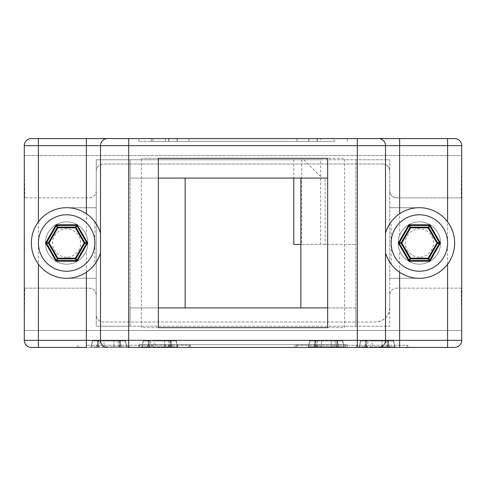 <?xml version="1.0" encoding="UTF-8"?>
<svg xmlns="http://www.w3.org/2000/svg" width="486" height="486" viewBox="0 0 486 486"><rect width="100%" height="100%" fill="white"/><g stroke="black" fill="none" stroke-linecap="round" stroke-linejoin="round"><path stroke-width="0.36" stroke-dasharray="2.43 1.82" d="M378.454 347.411A7.053 7.053 0 0 0 385.507 340.358L385.507 145.642A7.053 7.053 0 0 0 378.454 138.589M96.258 278.271L66.631 278.271A35.271 35.271 0 0 1 31.353 243A35.271 35.271 0 0 1 66.631 207.729L96.258 207.729L96.258 159.754L389.742 159.754L389.742 207.729L419.369 207.729L389.742 207.729L389.742 278.271L419.369 278.271L389.742 278.271L389.742 326.246L389.742 159.754L355.88 159.754L355.88 326.246L355.88 307.905L130.12 307.905L130.12 326.246L389.742 326.246L96.258 326.246L96.258 278.271L66.631 278.271A35.271 35.271 0 0 1 31.353 243A35.271 35.271 0 0 1 66.631 207.729L96.258 207.729L96.258 278.271M96.258 171.042L96.258 190.791L96.258 171.042A7.053 7.053 0 0 1 103.311 163.989C99.035 164.414 96.684 166.765 96.258 171.042M461.208 197.851L396.795 197.851L461.208 197.851L461.7 145.642A7.053 7.053 0 0 0 454.647 138.589L399.62 138.589M389.742 190.791A7.053 7.053 0 0 0 396.795 197.851C392.518 197.425 390.167 195.068 389.742 190.791L389.742 171.042L389.742 190.791M382.689 163.989A7.053 7.053 0 0 1 389.742 171.042C389.316 166.765 386.965 164.414 382.689 163.989L103.311 163.989L382.689 163.989M96.258 190.791A7.053 7.053 0 0 1 89.205 197.851L24.792 197.851L89.205 197.851C93.482 197.425 95.833 195.068 96.258 190.791M31.353 347.411A7.053 7.053 0 0 1 24.3 340.358A7.053 7.053 0 0 0 31.353 347.411L38.412 347.411L38.412 340.358L24.3 340.358L24.3 330.48L461.7 330.48L461.7 340.358A7.053 7.053 0 0 1 454.647 347.411L447.588 347.411L447.588 340.358L461.7 340.358M461.208 288.149L396.795 288.149C392.518 288.575 390.167 290.932 389.742 295.209A7.053 7.053 0 0 1 396.795 288.149L461.208 288.149L461.7 330.48L461.7 155.52L24.3 155.52L24.792 197.851M97.929 226.731L100.493 233.122L100.493 340.358A7.053 7.053 0 0 0 107.546 347.411M447.588 197.851L447.588 145.642L24.3 145.642A7.053 7.053 0 0 1 31.353 138.589A7.053 7.053 0 0 0 24.3 145.642L24.3 155.52L461.7 155.52M399.62 250.6C397.736 245.533 397.736 240.467 399.62 235.4A21.165 21.165 0 0 1 440.535 243A21.165 21.165 0 0 1 419.369 264.165A21.165 21.165 0 0 1 398.204 243A21.165 21.165 0 0 1 419.369 221.835A21.165 21.165 0 0 1 440.535 243A21.165 21.165 0 0 1 399.62 250.6L399.62 272.227M389.9 223.621L391.151 221.835L391.151 264.165L389.9 262.379M388.071 259.269L385.507 252.878A35.271 35.271 0 0 0 454.647 243A35.271 35.271 0 0 0 419.369 207.729A35.271 35.271 0 0 1 454.647 243A35.271 35.271 0 0 1 419.369 278.271A35.271 35.271 0 0 0 454.647 243A35.271 35.271 0 0 0 385.507 233.122A35.271 35.271 0 0 1 439.812 214.253A35.271 35.271 0 0 1 439.812 271.747A35.271 35.271 0 0 1 385.507 252.878A35.271 35.271 0 0 0 419.369 278.271M385.611 232.77L388.071 226.731M100.493 233.122A35.271 35.271 0 0 0 31.353 243A35.271 35.271 0 0 0 100.493 252.878A35.271 35.271 0 0 1 46.188 271.747A35.271 35.271 0 0 1 46.188 214.253A35.271 35.271 0 0 1 100.493 233.122L100.493 145.642A7.053 7.053 0 0 1 107.546 138.589M24.792 288.149L89.205 288.149C93.482 288.575 95.833 290.932 96.258 295.209L96.258 314.958L96.258 295.209A7.053 7.053 0 0 0 89.205 288.149L24.792 288.149L24.3 330.48L24.3 155.52M419.369 264.165A21.165 21.165 0 0 1 398.204 243A21.165 21.165 0 0 1 419.369 221.835A21.165 21.165 0 0 1 440.535 243A21.165 21.165 0 0 1 419.369 264.165A21.165 21.165 0 0 1 398.204 243A21.165 21.165 0 0 1 419.369 221.835A21.165 21.165 0 0 1 440.535 243A21.165 21.165 0 0 1 419.369 264.165A21.165 21.165 0 0 1 398.204 243A21.165 21.165 0 0 1 419.369 221.835A21.165 21.165 0 0 1 440.535 243A21.165 21.165 0 0 1 419.369 264.165A21.165 21.165 0 0 1 398.204 243A21.165 21.165 0 0 1 419.369 221.835A21.165 21.165 0 0 1 440.535 243A21.165 21.165 0 0 1 419.369 264.165M419.369 257.112A14.112 14.112 0 0 1 405.263 243A14.112 14.112 0 0 1 419.369 228.888A14.112 14.112 0 0 1 433.482 243A14.112 14.112 0 0 1 419.369 257.112M391.151 221.835A35.271 35.271 0 0 1 443.104 216.908A35.271 35.271 0 0 1 443.104 269.092A35.271 35.271 0 0 1 391.151 264.165M357.289 138.589L128.711 138.589M86.38 138.589L38.412 138.589L38.412 197.851M165.398 138.589L320.602 138.589L151.286 138.589L165.398 138.589L165.398 141.408L320.602 141.408L151.286 141.408L165.398 141.408L165.398 138.589M334.714 138.589L320.602 138.589L320.602 141.408L334.714 141.408L320.602 141.408L320.602 138.589L334.714 138.589L334.714 141.408L334.714 138.589M138.826 141.408L138.826 138.589L333.062 138.589L333.062 141.408L138.826 141.408L333.062 141.408M138.826 138.589L333.062 138.589M342.63 340.941L342.138 340.358L342.709 340.941L342.138 340.358L342.709 340.941L342.138 340.358L342.709 340.941L342.138 340.358L342.63 340.941L337.029 340.941C334.301 340.874 334.301 340.874 337.029 340.941C334.301 340.874 334.301 340.874 337.029 340.941L336.537 340.358L342.138 340.358L336.537 340.358C333.554 340.358 333.554 340.358 336.537 340.358L337.029 340.941L342.63 340.941L343.96 346.828L342.709 340.941L337.649 340.941L337.254 340.358L336.762 340.941L337.254 340.358L337.649 340.941L336.762 340.941L337.649 340.941L337.254 340.358L336.762 340.941L337.254 340.358L342.138 340.358L337.254 340.358L337.649 340.941L336.762 340.941L342.709 340.941L344.058 346.828L344.647 347.411L307.851 347.411L308.531 346.828L309.782 340.941L310.36 340.358L309.868 340.941L310.36 340.358L309.782 340.941L310.36 340.358L309.782 340.941L310.36 340.358L315.955 340.358L310.36 340.358L315.244 340.358L314.849 340.941L315.244 340.358L315.736 340.941L315.244 340.358L331.652 340.358L320.845 340.358L321.337 340.941L331.16 340.941L321.337 340.941L320.845 340.358L315.244 340.358L315.736 340.941L315.87 346.828L316.362 347.411L344.647 347.411L343.96 346.828L342.63 340.941M342.642 340.571L344.173 346.858L344.86 347.411L344.173 346.858L342.824 340.911L342.138 340.358M331.16 346.828L321.337 346.828L321.823 347.411L321.337 346.828L331.16 346.828L330.668 347.411L331.16 346.828L331.16 340.941L336.762 340.941L331.16 340.941L331.652 340.358L331.16 340.941L331.16 346.828L336.628 346.828L336.762 340.941L336.628 346.828L337.484 346.828L331.16 346.828M338.499 346.828C335.802 346.895 335.802 346.895 338.499 346.828C335.802 346.895 335.802 346.895 338.499 346.828L338.991 347.411L344.453 347.411L338.991 347.411C336.549 347.411 336.549 347.411 338.991 347.411C336.549 347.411 336.549 347.411 338.991 347.411L337.029 340.941L338.499 346.828L343.96 346.828L344.453 347.411L343.96 346.828L338.499 346.828M337.205 340.595L337.187 340.911L337.205 340.595M313.506 347.411L313.999 346.828L313.506 347.411C315.949 347.411 315.949 347.411 313.506 347.411C315.949 347.411 315.949 347.411 313.506 347.411L308.039 347.411L313.506 347.411M310.36 340.358L315.244 340.358L314.849 340.941L315.244 340.358L315.736 340.941L321.337 340.941L321.337 346.828L321.337 340.941L314.849 340.941L315.736 340.941L314.849 340.941L315.736 340.941L315.87 346.828L321.337 346.828L315.87 346.828L316.362 347.411L314.636 347.411L315.007 346.828L315.87 346.828L315.007 346.828L314.636 347.411L307.845 347.411L308.434 346.828L307.845 347.411L308.531 346.828L313.999 346.828C316.696 346.895 316.696 346.895 313.999 346.828C316.696 346.895 316.696 346.895 313.999 346.828L308.531 346.828L309.868 340.941L315.463 340.941C318.196 340.874 318.196 340.874 315.463 340.941C318.196 340.874 318.196 340.874 315.463 340.941L315.955 340.358C318.938 340.358 318.938 340.358 315.955 340.358L315.463 340.941L309.868 340.941L310.36 340.358L309.849 340.571L308.318 346.858L307.632 347.411L308.318 346.858L309.849 340.571M309.837 340.595L309.673 340.911L309.837 340.595M337.484 346.828L337.649 340.941L337.484 346.828L337.855 347.411L337.484 346.828L344.058 346.828L337.484 346.828M315.293 340.595L314.983 340.522L315.566 340.522L315.305 340.911L315.293 340.595M337.254 340.358L331.652 340.358L337.254 340.358M94.849 221.835L94.849 264.165A35.271 35.271 0 0 1 42.896 269.092A35.271 35.271 0 0 1 42.896 216.908A35.271 35.271 0 0 1 94.849 221.835L96.1 223.621M100.487 252.89L97.929 259.269M96.1 262.379L94.849 264.165M86.38 235.4C88.264 240.467 88.264 245.533 86.38 250.6A21.165 21.165 0 0 1 45.465 243A21.165 21.165 0 0 1 86.38 235.4L86.38 213.773M66.631 264.165A21.165 21.165 0 0 1 45.465 243A21.165 21.165 0 0 1 66.631 221.835A21.165 21.165 0 0 1 87.796 243A21.165 21.165 0 0 1 66.631 264.165A21.165 21.165 0 0 1 45.465 243A21.165 21.165 0 0 1 66.631 221.835A21.165 21.165 0 0 1 87.796 243A21.165 21.165 0 0 1 66.631 264.165A21.165 21.165 0 0 1 45.465 243A21.165 21.165 0 0 1 66.631 221.835A21.165 21.165 0 0 1 87.796 243A21.165 21.165 0 0 1 66.631 264.165A21.165 21.165 0 0 1 45.465 243A21.165 21.165 0 0 1 66.631 221.835A21.165 21.165 0 0 1 87.796 243A21.165 21.165 0 0 1 66.631 264.165A21.165 21.165 0 0 1 45.465 243A21.165 21.165 0 0 1 66.631 221.835A21.165 21.165 0 0 1 87.796 243A21.165 21.165 0 0 1 66.631 264.165M66.631 257.112A14.112 14.112 0 0 1 52.518 243A14.112 14.112 0 0 1 66.631 228.888A14.112 14.112 0 0 1 80.737 243A14.112 14.112 0 0 1 66.631 257.112M297.061 141.408L168.624 141.408L317.376 141.408L297.061 141.408L297.061 138.589L188.939 138.589L188.939 141.408M297.061 138.589L308.719 138.589L308.719 141.408M188.939 138.589L308.719 138.589M151.286 138.589L151.286 141.408L151.286 138.589M96.216 347.411L90.748 347.411L91.24 346.828L92.498 340.941L93.069 340.358L119.963 340.358L93.069 340.358L92.498 340.941L93.069 340.358L92.498 340.941L93.069 340.358L92.498 340.941L93.069 340.358L92.498 340.941L98.178 340.941C100.906 340.874 100.906 340.874 98.178 340.941C100.906 340.874 100.906 340.874 98.178 340.941L98.67 340.358C101.653 340.358 101.653 340.358 98.67 340.358L98.178 340.941L92.577 340.941L91.24 346.828L96.708 346.828L96.216 347.411L96.708 346.828C99.405 346.895 99.405 346.895 96.708 346.828C99.405 346.895 99.405 346.895 96.708 346.828L91.24 346.828L90.748 347.411L96.216 347.411C98.658 347.411 98.658 347.411 96.216 347.411C98.658 347.411 98.658 347.411 96.216 347.411M137.058 347.411L191.855 347.411L137.058 347.411M137.988 345.26L190.53 345.26L137.988 345.26M355.825 347.411L296.673 347.411L355.825 347.411L357.028 345.26L295.47 345.26L357.028 345.26L358.346 347.411L294.145 347.411L399.62 347.411M355.278 345.26L407.821 345.26L355.278 345.26M147.009 347.411L141.548 347.411L142.04 346.828L143.291 340.941L143.862 340.358L170.756 340.358L143.862 340.358L143.291 340.941L143.862 340.358L143.291 340.941L143.862 340.358L143.291 340.941L143.862 340.358L143.291 340.941L148.971 340.941C151.699 340.874 151.699 340.874 148.971 340.941C151.699 340.874 151.699 340.874 148.971 340.941L149.463 340.358C152.446 340.358 152.446 340.358 149.463 340.358L148.971 340.941L143.37 340.941L142.04 346.828L147.501 346.828L147.009 347.411L147.501 346.828C150.198 346.895 150.198 346.895 147.501 346.828C150.198 346.895 150.198 346.895 147.501 346.828L142.04 346.828L141.548 347.411L147.009 347.411C149.451 347.411 149.451 347.411 147.009 347.411C149.451 347.411 149.451 347.411 147.009 347.411M364.3 347.411L358.838 347.411L359.324 346.828L360.582 340.941L361.153 340.358L388.047 340.358L361.153 340.358L360.582 340.941L361.153 340.358L360.582 340.941L361.153 340.358L360.582 340.941L361.153 340.358L360.582 340.941L366.262 340.941C368.989 340.874 368.989 340.874 366.262 340.941C368.989 340.874 368.989 340.874 366.262 340.941L366.754 340.358C369.737 340.358 369.737 340.358 366.754 340.358L366.262 340.941L360.661 340.941L359.324 346.828L364.792 346.828L364.3 347.411L364.792 346.828C367.489 346.895 367.489 346.895 364.792 346.828C367.489 346.895 367.489 346.895 364.792 346.828L359.324 346.828L358.838 347.411L364.3 347.411C366.742 347.411 366.742 347.411 364.3 347.411C366.742 347.411 366.742 347.411 364.3 347.411M86.38 347.411L141.055 347.411L127.654 347.411L128.972 345.26L130.175 347.411L189.327 347.411L130.175 347.411M87.194 345.26L139.737 345.26L87.194 345.26M356.129 347.411L406.618 347.411L356.129 347.411M358.644 347.411L365.429 347.411L358.644 347.411L359.233 346.828L358.644 347.411M367.155 347.411L372.622 347.411L367.155 347.411L366.663 346.828L365.8 346.828L365.436 347.411L365.8 346.828L366.663 346.828L367.155 347.411M381.461 347.411L372.622 347.411L386.929 347.411L381.461 347.411L381.953 346.828L372.13 346.828L372.622 347.411L372.13 346.828L381.953 346.828L381.461 347.411M388.654 347.411L395.44 347.411L388.654 347.411L388.284 346.828L387.421 346.828L388.284 346.828L388.648 347.411M395.252 347.411L389.784 347.411L395.252 347.411L394.76 346.828L395.252 347.411M389.784 347.411C387.342 347.411 387.342 347.411 389.784 347.411C387.342 347.411 387.342 347.411 389.784 347.411L389.292 346.828L389.784 347.411M386.929 347.411L387.421 346.828L387.555 340.941L388.442 340.941L387.555 340.941L388.442 340.941L387.555 340.941L388.047 340.358L392.931 340.358L387.33 340.358L392.931 340.358L388.047 340.358L388.442 340.941L388.047 340.358L388.442 340.941L388.047 340.358L387.555 340.941L388.047 340.358L387.555 340.941L372.13 340.941L371.638 340.358L372.13 340.941L387.555 340.941L387.421 346.828L381.953 346.828L387.421 346.828L386.929 347.411M389.292 346.828C386.595 346.895 386.595 346.895 389.292 346.828C386.595 346.895 386.595 346.895 389.292 346.828L394.76 346.828L393.423 340.941L392.931 340.358L393.502 340.941L387.822 340.941L387.33 340.358C384.347 340.358 384.347 340.358 387.33 340.358L387.822 340.941C385.094 340.874 385.094 340.874 387.822 340.941C385.094 340.874 385.094 340.874 387.822 340.941L393.423 340.941L394.76 346.828L389.292 346.828L387.822 340.941L389.292 346.828M366.037 340.358L365.642 340.941L366.529 340.941L366.037 340.358L365.642 340.941L366.529 340.941L366.037 340.358L366.529 340.941L366.663 346.828L366.529 340.941L365.642 340.941L365.8 346.828L365.642 340.941L366.037 340.358L366.529 340.941L365.642 340.941L366.037 340.358M366.086 340.595L366.098 340.911L366.086 340.595M359.233 346.828L360.582 340.941L365.642 340.941L360.582 340.941L359.233 346.828L365.8 346.828L359.233 346.828M360.63 340.595L359.118 346.858L358.425 347.411L359.118 346.858L360.63 340.595M388.284 346.828L388.442 340.941L393.502 340.941L392.931 340.358L393.502 340.941L392.931 340.358L393.502 340.941L388.442 340.941L388.284 346.828L394.851 346.828L393.502 340.941L394.851 346.828L388.284 346.828M382.446 340.358L381.953 340.941L382.446 340.358M387.998 340.595L387.986 340.911L387.998 340.595M393.435 340.571L394.966 346.858L395.659 347.411L394.966 346.858L393.624 340.911L392.931 340.358M88.045 347.411L138.534 347.411L88.045 347.411M90.56 347.411L97.346 347.411L90.56 347.411L91.149 346.828L90.56 347.411M99.071 347.411L104.539 347.411L99.071 347.411L98.579 346.828L97.716 346.828L97.352 347.411L97.716 346.828L98.579 346.828L99.071 347.411M113.378 347.411L104.539 347.411L118.845 347.411L113.378 347.411L113.87 346.828L104.047 346.828L104.539 347.411L104.047 346.828L113.87 346.828L113.378 347.411M120.571 347.411L127.356 347.411L120.571 347.411L120.2 346.828L119.337 346.828L120.2 346.828L120.564 347.411M127.162 347.411L121.7 347.411L127.162 347.411L126.676 346.828L127.162 347.411M121.7 347.411C119.258 347.411 119.258 347.411 121.7 347.411C119.258 347.411 119.258 347.411 121.7 347.411L121.208 346.828L121.7 347.411M118.845 347.411L119.337 346.828L119.471 340.941L120.358 340.941L119.471 340.941L120.358 340.941L119.471 340.941L119.963 340.358L124.847 340.358L119.246 340.358L124.847 340.358L119.963 340.358L120.358 340.941L119.963 340.358L120.358 340.941L119.963 340.358L119.471 340.941L119.963 340.358L119.471 340.941L104.047 340.941L103.554 340.358L104.047 340.941L119.471 340.941L119.337 346.828L113.87 346.828L119.337 346.828L118.845 347.411M121.208 346.828C118.511 346.895 118.511 346.895 121.208 346.828C118.511 346.895 118.511 346.895 121.208 346.828L126.676 346.828L125.339 340.941L124.847 340.358L125.418 340.941L119.738 340.941L119.246 340.358C116.263 340.358 116.263 340.358 119.246 340.358L119.738 340.941C117.011 340.874 117.011 340.874 119.738 340.941C117.011 340.874 117.011 340.874 119.738 340.941L125.339 340.941L126.676 346.828L121.208 346.828L119.738 340.941L121.208 346.828M97.953 340.358L97.558 340.941L98.445 340.941L97.953 340.358L97.558 340.941L98.445 340.941L97.953 340.358L98.445 340.941L98.579 346.828L98.445 340.941L97.558 340.941L97.716 346.828L97.558 340.941L97.953 340.358L98.445 340.941L97.558 340.941L97.953 340.358M98.002 340.595L98.014 340.911L98.002 340.595M91.149 346.828L92.498 340.941L97.558 340.941L92.498 340.941L91.149 346.828L97.716 346.828L91.149 346.828M92.547 340.595L91.034 346.858L90.341 347.411L91.034 346.858L92.547 340.595M120.2 346.828L120.358 340.941L125.418 340.941L124.847 340.358L125.418 340.941L124.847 340.358L125.418 340.941L120.358 340.941L120.2 346.828L126.767 346.828L125.418 340.941L126.767 346.828L120.2 346.828M114.362 340.358L113.87 340.941L114.362 340.358M119.914 340.595L119.902 340.911L119.914 340.595M125.352 340.571L126.882 346.858L127.575 347.411L126.882 346.858L125.54 340.911L124.847 340.358M141.353 347.411L148.145 347.411L141.353 347.411L141.942 346.828L141.353 347.411M149.864 347.411L155.332 347.411L149.864 347.411L149.372 346.828L148.516 346.828L148.145 347.411L148.516 346.828L149.372 346.828L149.864 347.411M164.177 347.411L155.332 347.411L169.638 347.411L164.177 347.411L164.663 346.828L154.84 346.828L155.332 347.411L154.84 346.828L164.663 346.828L164.177 347.411M171.364 347.411L178.149 347.411L171.364 347.411L170.993 346.828L170.13 346.828L170.993 346.828L171.364 347.411M177.961 347.411L172.494 347.411L177.961 347.411L177.469 346.828L177.961 347.411M172.494 347.411C170.051 347.411 170.051 347.411 172.494 347.411C170.051 347.411 170.051 347.411 172.494 347.411L172.001 346.828L172.494 347.411M169.638 347.411L170.13 346.828L170.264 340.941L171.151 340.941L170.264 340.941L171.151 340.941L170.264 340.941L170.756 340.358L175.64 340.358L170.045 340.358L175.64 340.358L170.756 340.358L171.151 340.941L170.756 340.358L171.151 340.941L170.756 340.358L170.264 340.941L170.756 340.358L170.264 340.941L154.84 340.941L154.348 340.358L154.84 340.941L170.264 340.941L170.13 346.828L164.663 346.828L170.13 346.828L169.638 347.411M172.001 346.828C169.304 346.895 169.304 346.895 172.001 346.828C169.304 346.895 169.304 346.895 172.001 346.828L177.469 346.828L176.132 340.941L175.64 340.358L176.218 340.941L170.537 340.941L170.045 340.358C167.062 340.358 167.062 340.358 170.045 340.358L170.537 340.941C167.804 340.874 167.804 340.874 170.537 340.941C167.804 340.874 167.804 340.874 170.537 340.941L176.132 340.941L177.469 346.828L172.001 346.828L170.537 340.941L172.001 346.828M148.746 340.358L148.352 340.941L149.238 340.941L148.746 340.358L148.352 340.941L149.238 340.941L148.746 340.358L149.238 340.941L149.372 346.828L149.238 340.941L148.352 340.941L148.516 346.828L148.352 340.941L148.746 340.358L149.238 340.941L148.352 340.941L148.746 340.358M148.795 340.595L148.813 340.911L148.795 340.595M141.942 346.828L143.291 340.941L148.352 340.941L143.291 340.941L141.942 346.828L148.516 346.828L141.942 346.828M143.34 340.595L141.827 346.858L141.14 347.411L141.827 346.858L143.34 340.595M170.993 346.828L171.151 340.941L176.218 340.941L175.64 340.358L176.218 340.941L175.64 340.358L176.218 340.941L171.151 340.941L170.993 346.828L177.566 346.828L176.218 340.941L177.566 346.828L170.993 346.828M165.155 340.358L164.663 340.941L165.155 340.358M170.708 340.595L170.695 340.911L171.017 340.522L170.708 340.595M176.163 340.595L177.682 346.858L178.368 347.411L177.682 346.858L176.333 340.911L175.64 340.358L176.163 340.595M336.136 347.411L336.628 346.828L336.136 347.411M315.007 346.828L314.849 340.941L315.007 346.828L308.434 346.828L309.782 340.941L314.849 340.941L309.782 340.941L308.434 346.828L315.007 346.828M389.742 307.905L389.742 295.209L389.742 307.905A14.112 14.112 0 0 1 375.629 322.011L103.311 322.011A7.053 7.053 0 0 1 96.258 314.958C96.684 319.235 99.035 321.586 103.311 322.011L375.629 322.011C384.183 321.161 388.885 316.459 389.742 307.905M138.832 347.411L347.174 347.411L138.832 347.411L138.832 344.592L347.174 344.592L138.832 344.592M165.398 347.411L320.602 347.411L165.398 347.411L165.398 344.592L320.602 344.592L151.286 344.592L165.398 344.592L165.398 347.411M334.714 347.411L320.602 347.411L320.602 344.592L334.714 344.592L320.602 344.592L320.602 347.411L334.714 347.411L334.714 344.592L334.714 347.411M38.412 347.411L447.588 347.411M177.104 347.411L317.376 347.411L168.624 347.411L177.104 347.411L177.104 344.592L317.376 344.592L177.104 344.592M151.286 347.411L151.286 344.592L151.286 347.411M320.602 159.754L96.258 159.754L96.258 326.246L130.12 326.246L130.12 159.754L130.12 178.095L185.148 178.095L158.345 178.095L158.345 307.905L185.148 307.905L130.12 307.905L130.12 178.095L325.14 178.095L325.14 244.409L327.655 244.409L327.655 307.905L355.88 307.905L355.88 159.754L320.602 159.754L320.602 244.409L355.88 244.409L327.655 244.409M158.345 327.655L141.408 327.655L141.408 158.345L141.408 327.655L158.345 327.655L158.345 158.345L141.408 158.345L158.345 158.345M327.655 327.655L344.592 327.655L344.592 158.345L327.655 158.345L344.592 158.345L344.592 327.655L327.655 327.655L327.655 158.345M327.655 307.905L300.852 307.905L327.655 307.905L327.655 178.095L300.852 178.095L325.14 178.095M301.648 159.754L301.648 244.409L300.852 244.409M293.793 244.409L320.602 244.409M461.7 330.48L24.3 330.48M301.648 244.409L325.14 244.409M303.853 159.754L322.2 178.095M447.588 288.149L447.588 340.358L38.412 340.358L38.412 288.149M399.62 235.4L399.62 213.773M447.588 264.165L447.588 221.835M454.647 138.589A7.053 7.053 0 0 1 461.7 145.642L447.588 145.642L447.588 138.589M419.369 271.218A28.218 28.218 0 0 0 447.588 243A28.218 28.218 0 0 0 419.369 214.782A28.218 28.218 0 0 0 391.151 243A28.218 28.218 0 0 0 419.369 271.218M419.369 207.729A35.271 35.271 0 0 0 385.507 233.122M86.38 272.227L86.38 250.6M38.412 221.835L38.412 264.165M152.938 138.589L152.938 141.408M66.631 271.218A28.218 28.218 0 0 0 94.849 243A28.218 28.218 0 0 0 66.631 214.782A28.218 28.218 0 0 0 38.412 243A28.218 28.218 0 0 0 66.631 271.218M66.631 207.729A35.271 35.271 0 0 0 31.353 243A35.271 35.271 0 0 0 66.631 278.271M308.896 138.589L308.896 141.408M138.832 138.589L138.832 141.408M168.83 138.589L168.83 141.408M317.17 138.589L317.17 141.408M347.168 138.589L347.168 141.408M177.104 138.589L177.104 141.408M177.281 138.589L177.281 141.408M372.13 346.828L366.663 346.828L372.13 346.828L372.13 340.941L366.529 340.941L372.13 340.941L372.13 346.828M364.792 346.828L366.262 340.941L364.792 346.828M381.953 346.828L381.953 340.941L381.953 346.828M104.047 346.828L98.579 346.828L104.047 346.828L104.047 340.941L98.445 340.941L104.047 340.941L104.047 346.828M96.708 346.828L98.178 340.941L96.708 346.828M113.87 346.828L113.87 340.941L113.87 346.828M154.84 346.828L149.372 346.828L154.84 346.828L154.84 340.941L149.238 340.941L154.84 340.941L154.84 346.828M147.501 346.828L148.971 340.941L147.501 346.828M164.663 346.828L164.663 340.941L164.663 346.828M313.999 346.828L315.463 340.941L313.999 346.828M168.83 347.411L168.83 344.592M317.17 347.411L317.17 344.592M177.281 347.411L177.281 344.592M188.939 347.411L188.939 344.592M297.061 347.411L297.061 344.592M308.896 347.411L308.896 344.592M308.719 347.411L308.719 344.592M347.168 347.411L347.168 344.592M152.938 347.411L152.938 344.592M333.062 347.411L333.062 344.592M158.345 178.095L158.345 307.905M337.138 347.411L336.458 346.876L334.951 340.85M317.54 340.85L316.04 346.876L315.353 347.411M347.174 141.408L347.174 138.589M168.624 138.589L168.624 141.408M317.376 138.589L317.376 141.408M189.327 347.411L190.53 345.26L191.855 347.411M406.618 347.411L407.821 345.26L409.139 347.411M138.534 347.411L139.737 345.26L141.055 347.411M344.945 347.411L346.263 345.26L347.466 347.411M385.744 340.85L387.251 346.876L387.937 347.411M366.146 347.411L366.833 346.876L368.339 340.85M361.153 340.358L360.648 340.571L361.153 340.358M76.861 347.411L78.179 345.26L79.382 347.411M117.661 340.85L119.167 346.876L119.854 347.411M98.063 347.411L98.749 346.876L100.256 340.85M93.069 340.358L92.565 340.571L93.069 340.358M168.46 340.85L169.96 346.876L170.647 347.411M148.862 347.411L149.542 346.876L151.049 340.85M143.862 340.358L143.358 340.571L143.862 340.358M294.145 347.411L295.47 345.26L296.673 347.411M317.376 347.411L317.376 344.592M168.624 347.411L168.624 344.592M347.174 347.411L347.174 344.592M138.826 347.411L138.826 344.592M293.793 159.754L293.793 178.095"/><path stroke-width="0.73" d="M385.507 233.122A35.271 35.271 0 0 1 454.647 243A35.271 35.271 0 0 1 385.507 252.878L385.507 233.122L385.507 252.878A35.271 35.271 0 0 0 454.647 243A35.271 35.271 0 0 0 385.507 233.122L385.611 232.77M399.62 213.773L399.62 145.642L385.507 145.642L385.507 340.358L357.289 340.358L357.289 138.589L399.62 138.589L86.38 138.589L128.711 138.589L128.711 145.642L385.507 145.642A7.053 7.053 0 0 0 378.454 138.589M107.546 138.589A7.053 7.053 0 0 0 100.493 145.642L128.711 145.642L128.711 340.358L357.289 340.358L357.289 347.411L399.62 347.411L358.346 347.411M378.454 347.411A7.053 7.053 0 0 0 385.507 340.358L399.62 340.358L399.62 347.411L454.647 347.411A7.053 7.053 0 0 0 461.7 340.358L461.7 145.642A7.053 7.053 0 0 0 454.647 138.589L447.588 138.589L447.588 145.642L461.7 145.642A7.053 7.053 0 0 0 454.647 138.589M158.345 327.655L158.345 158.345L327.655 158.345L327.655 327.655L158.345 327.655L327.655 327.655M38.412 264.165L38.412 340.358L100.493 340.358L100.493 145.642L86.38 145.642L86.38 138.589L31.353 138.589L38.412 138.589L38.412 145.642L86.38 145.642L86.38 213.773M127.654 347.411L357.289 347.411M389.9 262.379L388.071 259.269M388.071 226.731L389.9 223.621M128.711 347.411L128.711 340.358L100.493 340.358A7.053 7.053 0 0 0 107.546 347.411M100.493 252.878A35.271 35.271 0 0 1 31.353 243A35.271 35.271 0 0 1 100.493 233.122L100.493 252.878L100.493 233.122A35.271 35.271 0 0 0 31.353 243A35.271 35.271 0 0 0 100.493 252.878L100.487 252.89M429.897 261.231L429.697 260.186L429.095 260.532L409.649 260.532L409.048 260.186L399.322 243.346L398.32 243L399.322 242.654L399.322 243.346L401.843 243L401.242 242.654L401.242 243.346L401.843 243L401.242 242.654L401.242 243.346L410.008 258.528L410.609 258.874L410.609 258.181L410.008 258.528L410.609 258.874L410.609 258.181L410.008 258.528L409.048 260.186L408.848 261.231L410.609 258.874L428.136 258.874L428.737 258.528L428.136 258.181L428.136 258.874L428.737 258.528L428.136 258.181L428.136 258.874L429.897 261.231L408.848 261.231L398.32 243L408.848 224.769L409.048 225.814L409.649 225.468L429.095 225.468L429.897 224.769L429.697 225.814L429.095 225.468L428.136 227.819L428.737 227.472L428.136 227.126L428.136 227.819L428.737 227.472L428.136 227.126L410.609 227.126L410.008 227.472L410.609 227.819L410.609 227.126L410.008 227.472L410.609 227.819L410.609 227.126L408.848 224.769L429.897 224.769L440.419 243L439.417 243.346L439.417 242.654L440.419 243L429.897 261.231M437.497 243.346L437.497 242.654L436.896 243L437.497 243.346L437.497 242.654L436.896 243L437.497 243.346L439.417 243.346L429.697 260.186L428.737 258.528L437.497 243.346M401.448 243.225L401.448 242.775M437.291 242.775L437.291 243.225M428.136 227.369L428.524 227.594M410.263 227.223L410.214 227.594M410.609 258.631L410.214 258.406M428.524 258.406L428.136 258.631M447.588 221.835L447.588 145.642L399.62 145.642L399.62 138.589L447.588 138.589M96.1 223.621L97.929 226.731M97.929 259.269L96.1 262.379M56.103 261.231L56.905 260.532L56.303 260.186L46.583 243.346L45.581 243L46.583 242.654L46.583 243.346L49.104 243L48.503 242.654L48.503 243.346L49.104 243L48.503 242.654L48.503 243.346L57.263 258.528L57.864 258.874L57.864 258.181L57.263 258.528L57.864 258.874L57.864 258.181L57.263 258.528L56.103 261.231L45.581 243L56.103 224.769L56.303 225.814L56.905 225.468L76.351 225.468L76.952 225.814L86.678 242.654L86.678 243.346L76.952 260.186L77.153 261.231L76.351 260.532L76.952 260.186L75.391 258.181L75.391 258.874L75.992 258.528L75.391 258.181L75.391 258.874L75.992 258.528L84.758 243.346L84.758 242.654L84.157 243L84.758 243.346L84.758 242.654L84.157 243L84.758 243.346L87.68 243L84.758 242.654L75.992 227.472L75.391 227.126L75.391 227.819L75.992 227.472L75.391 227.126L75.391 227.819L75.992 227.472L76.952 225.814L77.153 224.769L75.391 227.126L57.864 227.126L57.263 227.472L57.864 227.819L57.864 227.126L57.263 227.472L57.864 227.819L57.864 227.126L56.103 224.769L77.153 224.769L87.68 243L77.153 261.231L56.103 261.231M57.864 258.631L57.476 258.406M75.786 258.406L75.391 258.631M75.737 227.223L75.391 227.369M57.476 227.594L57.864 227.369M48.709 243.225L48.709 242.775M31.353 138.589A7.053 7.053 0 0 0 24.3 145.642L24.3 340.358A7.053 7.053 0 0 0 31.353 347.411L86.38 347.411L86.38 272.227M185.148 178.095L185.148 307.905M327.655 158.345L158.345 158.345M158.345 178.095L327.655 178.095M158.345 307.905L327.655 307.905M300.852 244.409L293.793 244.409L293.793 178.095M300.852 178.095L300.852 307.905M461.7 340.358L399.62 340.358L399.62 272.227M447.588 347.411L447.588 264.165M410.609 227.819L428.136 227.819L436.896 243L428.136 258.181L410.609 258.181L401.843 243L410.609 227.819M419.369 214.782A28.218 28.218 0 0 0 391.151 243A28.218 28.218 0 0 0 419.369 271.218A28.218 28.218 0 0 0 447.588 243A28.218 28.218 0 0 0 419.369 214.782M429.697 225.814L439.417 242.654L437.497 242.654L428.737 227.472L429.697 225.814M399.322 242.654L409.048 225.814L410.008 227.472L401.242 242.654L399.322 242.654M24.3 145.642L38.412 145.642L38.412 221.835M76.351 260.532L56.905 260.532L57.864 258.874L75.391 258.874L76.351 260.532M66.631 271.218A28.218 28.218 0 0 0 94.849 243A28.218 28.218 0 0 0 66.631 214.782A28.218 28.218 0 0 0 38.412 243A28.218 28.218 0 0 0 66.631 271.218M46.583 242.654L56.303 225.814L57.263 227.472L48.503 242.654L46.583 242.654M49.104 243L57.864 227.819L75.391 227.819L84.157 243L75.391 258.181L57.864 258.181L49.104 243M38.412 347.411L38.412 340.358L24.3 340.358A7.053 7.053 0 0 0 31.353 347.411M342.138 340.358L342.642 340.571L342.138 340.358M310.36 340.358L309.849 340.571L310.36 340.358M361.153 340.358L360.648 340.571L361.153 340.358M392.931 340.358L393.435 340.571L392.931 340.358M93.069 340.358L92.565 340.571L93.069 340.358M124.847 340.358L125.352 340.571L124.847 340.358M143.862 340.358L143.358 340.571L143.862 340.358M175.64 340.358L176.151 340.571L175.64 340.358"/></g></svg>
